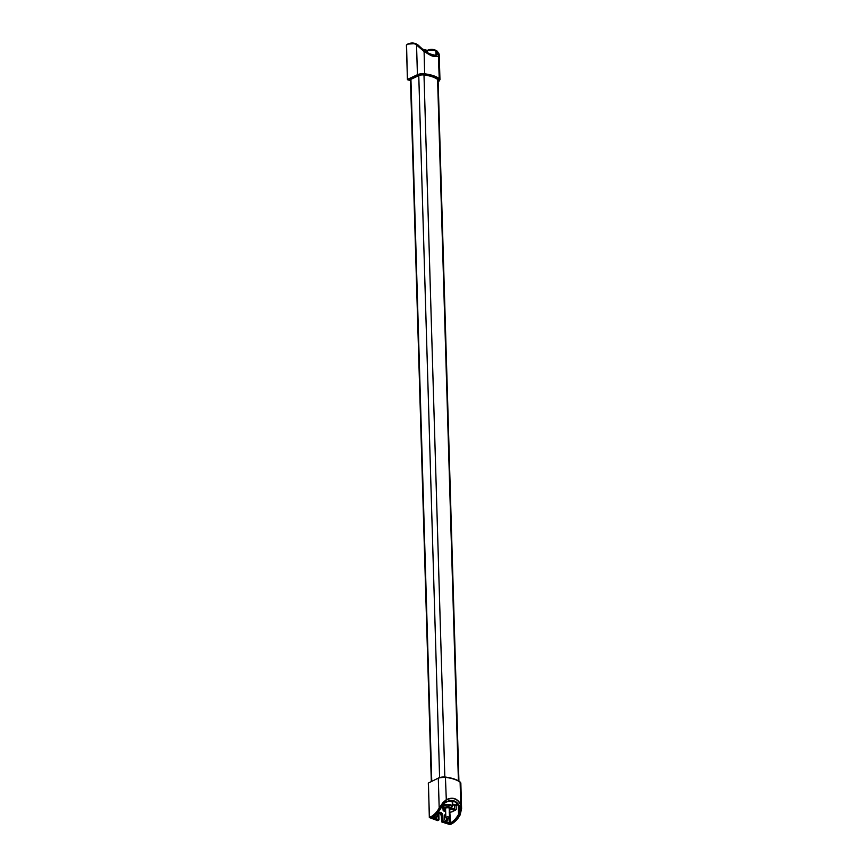 <?xml version="1.0" encoding="UTF-8"?>
<svg xmlns="http://www.w3.org/2000/svg" width="868" height="868" viewBox="0 0 868 868"><rect width="100%" height="100%" fill="white"/><g stroke="black" fill="none" stroke-linecap="round" stroke-linejoin="round"><path stroke-width="1.3" d="M446.304 817.189A1.823 0.727 178.3 0 0 445.837 817.689A1.823 0.727 178.3 0 0 447.031 818.329A1.823 0.727 178.3 0 0 449.027 818.079A1.823 0.727 178.3 0 0 449.494 817.58A1.823 0.727 178.3 0 0 448.3 816.94A1.823 0.727 178.3 0 0 446.304 817.189M431.309 781.319L410.488 79.813A1.725 0.684 -1.7 0 1 410.922 79.335L418.767 75.635A4.774 1.888 -1.7 0 1 423.996 74.984A25.085 9.939 -1.7 0 1 437.591 79.433A4.774 1.888 -1.7 0 1 438.112 80.268L458.922 781.135M445.599 809.562A2.593 1.031 -1.7 0 1 445.056 808.412A2.593 1.031 -1.7 0 1 445.468 808.151A2.593 1.031 -1.7 0 1 449.722 808.271A2.593 1.031 -1.7 0 1 449.342 809.421A2.593 1.031 -1.7 0 1 449.255 809.453M449.233 808.998A2.289 0.901 178.3 0 0 449.678 808.433A2.289 0.901 178.3 0 0 449.559 808.162M445.208 808.292A2.289 0.901 178.3 0 0 445.11 808.575A2.289 0.901 178.3 0 0 445.588 809.106M445.62 810.278A4.058 1.606 -1.7 0 1 444.741 810.072A4.058 1.606 -1.7 0 1 444.709 810.05A4.058 1.606 -1.7 0 1 443.429 808.564A4.058 1.606 -1.7 0 1 446.119 807.283A4.058 1.606 -1.7 0 1 450.101 807.511A4.058 1.606 -1.7 0 1 451.382 809.009A4.058 1.606 -1.7 0 1 450.134 809.909A4.058 1.606 -1.7 0 1 449.277 810.169M450.232 809.866L451.837 807.75L448.333 806.6L443.884 807.305L442.94 809.15L444.741 810.072M451.783 805.754L451.837 807.75M448.279 804.603L448.333 806.6M443.841 805.721L443.884 807.305M442.886 807.153L442.94 809.15M418.061 45.017L422.032 48.684L417.139 44.648L416.542 44.973L423.985 51.451L431.005 55.585L434.043 56.572L438.579 56.225L439.23 54.803L438.731 53.111M436.007 54.923L435.899 51.31L437.136 54.283L437.928 53.881L436.495 50.973A20.311 12.543 -71.9 0 0 434.141 49.736A20.311 12.543 -71.9 0 0 427.62 50.235L427.24 50.583A19.801 12.228 108.1 0 1 435.899 51.31L436.495 50.973M422.119 48.76L423.703 50.127C429.91 54.619 434.499 56.127 437.461 54.63L437.157 54.087M437.255 51.223L434.901 49.975A20.311 12.543 108.1 0 1 437.255 51.223L438.991 54.228L438.405 55.953C435.335 57.516 430.561 55.953 424.094 51.277L424.647 73.813A6.597 2.615 178.3 0 0 417.421 74.713L416.542 44.973A19.801 12.228 108.1 0 0 407.548 44.409L406.539 44.886L407.428 79.509L407.949 79.954L417.812 75.299A6.098 2.42 -1.7 0 1 424.485 74.474A26.398 10.47 -1.7 0 1 438.796 79.151A6.098 2.42 -1.7 0 1 438.166 81.766M438.405 55.953L439.241 78.587A26.908 10.666 178.3 0 0 424.647 73.813L424.485 74.474M437.461 54.63L437.928 53.881L439.208 54.554L437.418 51.353M436.821 54.641L436.919 54.554C436.528 56.377 427.631 53.751 423.714 50.094L415.533 43.65A20.311 12.543 108.1 0 1 417.899 44.897M427.62 50.235L427.295 52.471M451.154 809.367A3.559 1.411 -1.7 0 1 452.261 809.605A3.559 1.411 -1.7 0 1 453.454 810.614A3.559 1.411 -1.7 0 1 452.564 811.591A3.559 1.411 -1.7 0 1 449.331 812.122M439.805 808.379L443.364 802.878L446.315 800.025C452.553 796.976 457.327 798.538 460.626 804.701L460.778 804.506C457.414 798.3 452.553 796.715 446.195 799.743L442.984 802.585L439.186 808.01A19.801 12.228 108.1 0 1 430.474 816.94L429.334 817.548L430.864 817.526A20.311 12.543 -71.9 0 0 439.805 808.379L439.186 808.01L438.307 778.281A6.597 2.615 -1.7 0 1 445.534 777.381A26.908 10.666 -1.7 0 1 460.116 782.155L460.778 804.506L461.592 808.672L460.843 783.294A6.597 2.615 -1.7 0 0 460.116 782.155L460.843 783.294M460.062 814.846L461.592 808.672L460.062 814.846M458.282 805.265L458.543 814.347A19.801 12.228 108.1 0 1 450.166 823.103L450.568 823.689A20.311 12.543 -71.9 0 0 459.161 814.705L460.322 808.423L459.519 808.39L458.543 814.347L459.161 814.705M459.107 806.654L459.519 808.368L459.02 806.578L459.769 806.448C456.59 800.513 452.011 799.016 446.011 801.945L445.631 802.173M444.253 803.432L441.552 807.001M445.664 811.754L443.157 810.473L443.125 809.269M449.147 812.893L455.483 810.202L456.221 809.388L456.112 805.656L457.957 804.788M447.812 818.35L447.845 819.62A2.289 1.552 -115.3 0 1 447.118 821.128A2.289 1.552 -115.3 0 1 445.371 820.629A2.289 1.552 -115.3 0 1 444.427 818.502L444.362 816.17A2.289 1.552 -115.3 0 1 445.089 814.661A2.289 1.552 -115.3 0 1 445.751 814.575M446.315 821.193A2.289 1.552 64.7 0 0 446.499 820.26L446.434 818.198M445.794 816.148A2.289 1.552 64.7 0 0 444.535 815.236M435.693 817.71A2.289 1.552 64.7 0 0 435.866 816.777L435.823 815.041M437.146 813.717A2.289 1.552 -115.3 0 1 437.146 813.815L437.222 816.137A2.289 1.552 -115.3 0 1 436.485 817.645A2.289 1.552 -115.3 0 1 434.174 816.376M446.315 800.025L445.414 777.066C451.837 777.88 456.687 779.475 459.975 781.851L459.649 781.786A26.398 10.47 178.3 0 0 445.479 777.12M459.02 806.459L459.02 806.578C456.004 800.969 451.642 799.547 445.946 802.303L444.427 803.225L440.564 808.618A20.311 12.543 108.1 0 1 431.971 817.602L432.307 817.428M449.863 812.86L450.568 823.689M431.971 817.602L440.564 808.618M431.754 781.113L410.922 79.335M439.599 777.511L418.767 75.635M444.828 777.012L423.996 74.984M458.412 780.831L437.591 79.433M422.89 49.422L426.524 50.615L426.568 52.037M438.134 81.874L439.967 79.726A6.597 2.615 178.3 0 0 439.241 78.587L438.796 79.151M417.139 44.648A20.311 12.543 -71.9 0 0 414.774 43.4A20.311 12.543 -71.9 0 0 407.917 44.062L407.548 44.409M434.901 49.975L427.023 50.648M407.569 44.225L406.539 45.158M410.521 80.789L407.559 79.368L417.421 74.713L417.812 75.299M424.094 51.277L420.611 48.5M439.208 54.554L439.967 79.726M427.175 50.366L422.553 49.129M422.434 49.009L426.177 50.311M438.329 778.097L428.315 783.077L429.465 817.417L437.83 820.607L438.991 819.815L438.839 814.455L438.828 819.663L432.373 817.493M445.338 777.11A6.098 2.42 178.3 0 0 438.666 777.934L445.338 777.11M459.921 814.954A20.311 12.543 108.1 0 1 450.991 824.101L449.136 823.765L449.298 817.916M459.769 806.448L460.322 808.423L461.385 808.77L460.626 804.701M430.474 816.94L432.047 818.177L432.21 817.374M452.315 803.03A5.588 2.213 178.3 0 0 451.848 800.904M457.534 804.213L454.875 805.037A5.588 2.213 178.3 0 0 452.336 804.028M436.637 814.032A19.801 12.228 -71.9 0 0 440.629 808.64M451.002 808.01L452.412 806.307A5.078 2.007 178.3 0 0 449.136 804.527A5.078 2.007 178.3 0 0 443.57 805.2L443.559 804.582M451.827 807.164A4.568 1.812 -1.7 0 0 449.407 805.254A4.568 1.812 -1.7 0 0 443.96 805.786L442.962 805.341M449.96 800.958A5.078 2.007 -1.7 0 1 452.293 802.575L452.412 806.307M454.875 805.037L454.42 805.591L456.112 805.656L455.722 805.07M452.358 804.723A5.078 2.007 -1.7 0 1 454.42 805.591L454.539 809.323A5.078 2.007 178.3 0 0 451.664 808.325M444.025 811.211A1.519 0.608 178.3 0 0 445.36 810.647L443.157 810.473M442.897 807.652A1.519 0.608 178.3 0 0 441.4 807.565M451.577 808.553L451.436 808.976A1.519 0.608 178.3 0 0 451.436 808.976A4.568 1.812 -1.7 0 1 454.083 809.877A1.519 0.608 178.3 0 0 455.483 810.202M442.463 806.003A1.519 0.608 178.3 0 0 443.841 805.84M456.221 809.388L454.083 809.877M447.845 819.62L446.499 820.26M438.72 814.325A2.289 1.552 -115.3 0 1 439.447 813.088A2.289 1.552 -115.3 0 1 441.183 813.576A2.289 1.552 -115.3 0 1 442.127 815.714L441.454 816.029A2.289 1.552 64.7 0 0 439.165 813.305M437.222 816.137L435.866 816.777M449.95 823.168L443.005 821.03L442.843 815.67L442.127 815.714L442.289 821.063L441.606 821.388L441.324 816.17C440.814 814.097 439.967 813.175 438.763 813.403M451.327 823.938L449.971 824.578L442.68 821.66L449.136 823.765M442.289 821.063L442.68 821.66L443.005 821.03L442.289 821.063M449.678 824.481L441.834 821.996L441.465 816.3M456.004 820.358A19.801 12.228 -71.9 0 0 459.997 814.976M428.445 783.207L429.334 817.548L437.656 820.629L438.991 819.815L438.503 820.293L432.047 818.177M438.861 819.685L438.709 814.596L439.447 813.088M438.166 820.455L437.526 820.51M440.608 814.01A2.788 1.899 -115.3 0 1 441.421 815.725M461.592 808.672L460.127 814.965C457.653 819.338 454.68 822.387 451.186 824.101L450.318 824.426M446.011 801.945L444.427 803.225L442.984 802.585M442.843 815.67A2.788 1.899 64.7 0 0 440.684 812.426A2.788 1.899 64.7 0 0 438.666 814.314M445.555 808.108L445.837 817.689M449.212 808L449.494 817.58M415.533 43.65L407.71 44.073L406.408 45.027L407.428 79.509L410.521 80.865M442.93 807.761L440.966 807.75"/></g></svg>
